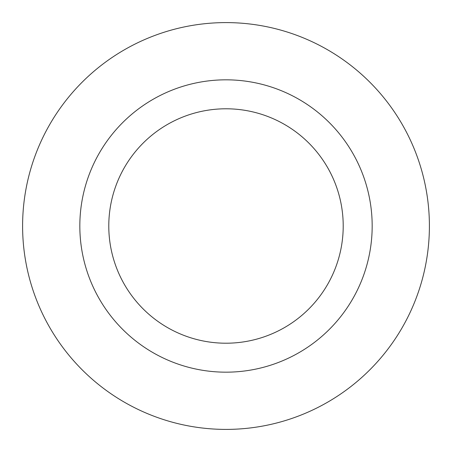 <?xml version="1.0" encoding="UTF-8"?>
<svg xmlns="http://www.w3.org/2000/svg" width="452" height="452" viewBox="0 0 452 452"><rect width="100%" height="100%" fill="white"/><g stroke="black" fill="none" stroke-linecap="round" stroke-linejoin="round"><path stroke-width="0.68" d="M22.6 226A203.4 203.4 0 0 0 327.7 402.15A203.4 203.4 0 0 0 327.7 49.85A203.4 203.4 0 0 0 22.6 226M79.829 226A146.171 146.171 0 0 0 299.088 352.588A146.171 146.171 0 0 0 299.088 99.412A146.171 146.171 0 0 0 79.829 226M108.785 226A117.215 117.215 0 0 0 284.607 327.508A117.215 117.215 0 0 0 284.607 124.492A117.215 117.215 0 0 0 108.785 226"/></g></svg>
